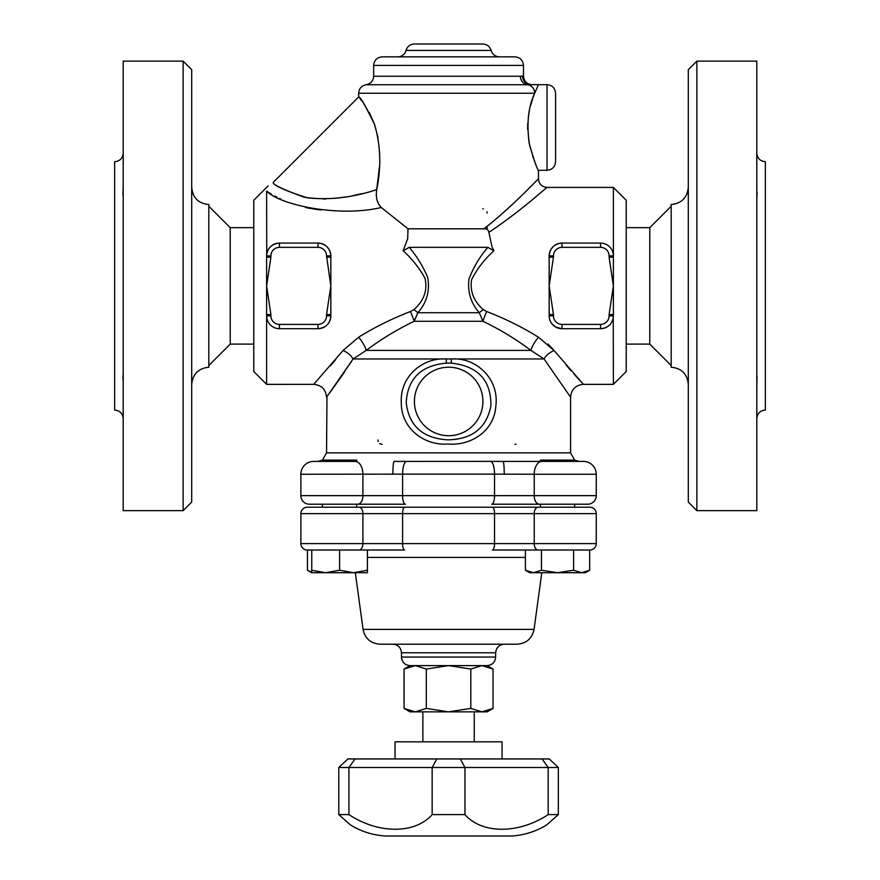 <?xml version="1.0" encoding="UTF-8"?>
<svg xmlns="http://www.w3.org/2000/svg" width="880" height="880" viewBox="0 0 880 880"><rect width="100%" height="100%" fill="white"/><g stroke="black" fill="none" stroke-linecap="round" stroke-linejoin="round"><path stroke-width="1.32" d="M626.23 227.656L649.77 227.656L671.176 206.25M649.77 227.656L649.77 344.102L671.176 365.508M688.303 384.351C687.28 373.945 681.571 368.236 671.176 367.224L671.176 204.545C681.505 203.456 687.214 197.747 688.303 187.418M696.861 61.127L688.303 69.685L688.303 502.073L696.861 510.642L696.861 61.127L756.8 61.127L756.8 510.642L696.861 510.642M756.8 418.594C757.317 413.402 760.166 410.542 765.358 410.036L765.358 161.733C760.199 161.183 757.35 158.334 756.8 153.164M757.053 192.049L756.8 199.441M757.053 376.816L756.8 386.595M756.998 196.086L757.053 194.953M757.064 194.48L757.075 193.721M447.766 439.857C422.719 438.306 408.859 425.854 406.208 402.501C407.693 378.609 421.069 365.486 446.358 363.121L451.242 363.132C477.895 366.036 491.117 380.215 490.93 405.658C486.651 427.933 472.263 439.329 447.766 439.857M351.472 361.504L326.623 397.089L353.078 358.963L446.27 358.963C422.972 357.39 399.707 376.244 401.313 402.71C401.082 428.934 424.897 445.83 447.733 444.004C469.876 446.061 493.955 431.97 495.792 406.461C499.697 378.895 475.904 357.027 451.33 358.963L446.27 358.963L446.358 363.121M253.77 344.102L230.23 344.102L208.824 365.508M230.23 344.102L230.23 227.656L208.824 206.25M191.697 187.418C192.72 197.813 198.429 203.522 208.824 204.545L208.824 367.224C198.495 368.313 192.786 374.022 191.697 384.351M183.139 510.642L191.697 502.073L191.697 69.685L183.139 61.127L183.139 510.642L123.2 510.642L123.2 61.127L183.139 61.127M123.2 153.164C122.683 158.356 119.834 161.216 114.642 161.733L114.642 410.036C119.801 410.575 122.65 413.435 123.2 418.594M122.947 379.709L123.2 372.306M122.947 194.953L123.2 185.163M123.002 375.683L122.947 376.816M122.936 377.278L122.925 378.048M613.25 317.691L613.382 384.351L583.418 384.351C575.619 385.11 571.329 389.389 570.57 397.188L570.57 452.848L326.546 452.848L322.498 460.119M538.593 337.282A12.848 4.158 124 0 0 530.937 350.405L366.19 350.405A12.848 4.158 56 0 0 358.534 337.282L343.024 350.537L313.797 384.252L343.024 350.537A12.848 7.48 34.7 0 1 353.078 358.963L366.19 350.405C381.161 339.163 397.166 329.45 414.183 321.277L417.824 312.719L479.292 312.719L482.944 321.277C499.961 329.45 515.966 339.163 530.937 350.405L544.049 358.963L570.493 397.089L544.049 358.963A12.848 7.48 145.3 0 1 554.092 350.537L538.593 337.282C522.654 327.327 505.34 318.747 486.651 311.509L483.219 309.617C473.682 301.059 469.81 291.093 471.581 279.708C477.158 268.741 484.605 259.094 493.933 250.745L487.883 247.346C479.963 256.465 473.66 266.981 468.974 278.905C467.401 291.775 470.844 303.039 479.292 312.719A12.848 2.475 142.3 0 1 483.219 309.617M344.806 371.635L329.967 392.579M326.964 396.627L326.546 452.848M516.032 444.136A4.279 4.279 0 0 1 514.921 444.279M382.206 444.279A4.279 4.279 0 0 1 379.764 443.509M378.18 441.452A4.279 4.279 0 0 1 377.927 440M487.883 247.346L409.244 247.346C416.669 256.08 422.796 266.002 427.625 277.134C430.144 290.609 426.877 302.467 417.824 312.719A12.848 2.475 37.7 0 0 413.908 309.617L410.465 311.509A12.848 1.287 68.1 0 1 414.183 321.277L482.944 321.277A12.848 1.287 111.9 0 1 486.651 311.509M566.269 365.299L571.109 370.832M573.914 373.978L579.876 380.523M554.092 350.537L583.33 384.252L554.092 350.537M547.888 344.003L552.882 349.052M330.297 365.937L335.709 359.579M410.465 311.509C391.787 318.747 374.473 327.327 358.534 337.282M409.244 247.346L403.194 250.745C411.961 258.753 419.21 267.883 424.941 278.135C427.79 290.059 424.105 300.553 413.908 309.617M403.194 250.745L407.682 238.634L408.023 228.811L381.238 207.482M266.75 254.078L266.618 191.191C281.094 205.513 339.427 217.36 381.271 207.515C377.102 203.258 375.584 197.296 376.706 189.64C375.584 197.285 377.102 203.236 381.271 207.515M270.897 255.915L266.618 255.915C267.234 248.248 271.513 243.969 279.455 243.067A12.848 12.848 0 0 0 266.618 255.915L266.618 257.158L270.897 257.158L270.897 255.915A8.558 8.558 0 0 1 279.455 247.346L317.988 247.346A8.558 8.558 0 0 1 326.546 255.915L330.836 255.915A12.848 12.848 0 0 0 317.988 243.067C325.93 243.969 330.22 248.248 330.836 255.915L330.836 314.6L326.546 314.6L326.546 315.854A8.558 8.558 0 0 1 317.988 324.412L279.455 324.412A8.558 8.558 0 0 1 270.897 315.854L270.897 314.6L266.618 314.6L266.618 285.879L270.897 257.158M279.125 328.691L317.988 328.691A12.848 12.848 0 0 0 330.836 315.854C330.22 323.51 325.93 327.8 317.988 328.691C325.93 327.8 330.209 323.521 330.836 315.854L330.836 314.6M266.915 318.604L266.618 315.854A12.848 12.848 0 0 0 279.455 328.691L277.882 328.592M326.557 397.188C325.787 389.389 321.508 385.11 313.709 384.34L266.618 384.351L266.618 315.854L270.897 315.854M277.508 243.221L274.758 243.969M272.47 245.135L270.347 246.862M268.818 248.732L267.52 251.196M321.024 209.979L312.51 208.835M311.157 208.604L305.36 207.449M281.039 199.21L279.598 198.517M277.068 197.252L274.912 196.119M271.513 194.205L266.618 191.191C268.257 184.404 268.257 184.404 266.618 191.191M561.682 328.691L555.709 327.041L551.672 323.466M602.492 328.548L605.242 327.8M607.53 326.623L609.642 324.918M611.182 323.037L612.48 320.573M600.545 328.691L600.545 324.412L562.012 324.412A8.558 8.558 0 0 1 553.454 315.854L553.454 314.6L549.164 314.6L549.164 315.854A12.848 12.848 0 0 0 562.012 328.691L600.545 328.691A12.848 12.848 0 0 0 613.382 315.854L613.294 317.383M549.164 314.6L549.164 257.158L553.454 257.158L553.454 255.915L549.164 255.915C549.78 248.248 554.07 243.969 562.012 243.067A12.848 12.848 0 0 0 549.164 255.915L549.164 257.158M600.875 243.078L602.118 243.166M613.085 253.165L613.382 255.915A12.848 12.848 0 0 0 600.545 243.067L562.012 243.067L562.012 247.346L600.545 247.346A8.558 8.558 0 0 1 609.103 255.915L609.103 257.158L613.382 257.158L613.382 314.6L609.103 314.6L609.103 315.854A8.558 8.558 0 0 1 600.545 324.412M523.479 65.406L373.648 65.406C374.154 60.203 377.003 57.354 382.206 56.848L514.921 56.848C520.124 57.354 522.973 60.203 523.479 65.406L523.479 76.109L522.522 76.109A8.558 8.448 -90 0 0 530.97 84.667L538.461 84.667L534.721 93.236C528.385 106.447 526.537 123.156 529.188 143.341C533.918 160.05 537.009 169.037 538.461 170.291C537.383 169.664 534.402 161.249 529.54 145.035C526.394 124.322 528.121 107.052 534.721 93.236L538.461 84.667L547.03 84.667L547.03 170.291L538.461 170.291L538.461 178.849C538.978 184.052 541.827 186.912 547.03 187.418L613.382 187.418L613.382 255.915L609.103 255.915M560.065 243.221L557.304 243.969M555.027 245.135L552.915 246.851M551.364 248.732L550.066 251.185M549.296 254.078L549.164 255.915M491.909 246.51L488.862 232.364C521.213 210.903 548.889 185.306 546.898 187.528C544.39 189.211 518.793 212.608 488.862 232.364C488.455 229.867 486.794 228.679 483.89 228.811L408.023 228.811M492.272 247.346L493.933 250.745M432.157 814.594L432.157 767.503L436.865 758.945L355.091 758.945L348.931 767.503L558.338 767.503L558.338 814.594L546.733 824.89C536.074 831.424 524.491 835.131 512.017 836L385.11 836C372.493 835.098 360.921 831.402 350.394 824.89L338.789 814.594L348.931 814.594C378.334 834.108 415.129 834.163 432.157 814.594L464.97 814.594C481.921 834.108 518.672 834.163 548.196 814.594L558.338 814.594M355.091 758.945L347.864 758.945L338.789 767.503L348.931 767.503L348.931 814.594M548.196 814.594L548.196 767.503L542.025 758.945L549.263 758.945L558.338 767.503M542.025 758.945L460.262 758.945L464.97 767.503L464.97 814.594M460.262 758.945L436.865 758.945M338.789 767.503L338.789 814.594M395.054 758.945L395.054 741.818L502.073 741.818L502.073 758.945M474.254 711.854L474.254 741.818M448.558 665.61L426.316 669.053L415.195 665.61L481.932 665.61L470.811 669.053L448.558 665.61M392.909 644.204C398.101 644.721 400.95 647.581 401.467 652.773L495.649 652.773L495.649 657.052L401.467 657.052C401.973 662.255 404.833 665.104 410.036 665.61L415.195 665.61L404.074 669.053L404.074 708.411L415.195 711.854L426.316 708.411L448.558 711.854L470.811 708.411L481.932 711.854L493.053 708.411L493.053 669.053L481.932 665.61L487.091 665.61L493.053 669.053M470.811 669.053L470.811 708.411M426.316 669.053L426.316 708.411M493.053 708.411L487.091 711.854L410.036 711.854L404.074 708.411M541.794 572.715L534.061 629.398C532.092 638.55 526.427 643.489 517.099 644.204L380.028 644.204C370.689 643.489 365.035 638.55 363.066 629.398L355.333 572.715L353.496 572.715L367.411 570.229L367.411 572.715L325.666 572.715L339.581 570.229L353.496 572.715M538.098 507.21A6.424 3.872 90 0 0 534.226 513.634L596.255 513.634A6.424 6.424 0 0 0 589.842 507.21A6.424 6.424 0 0 1 596.255 513.634A6.424 6.424 0 0 0 589.842 507.21L307.285 507.21A6.424 6.424 0 0 0 300.861 513.634L494.527 513.634L494.527 543.598A6.424 2.09 90 0 1 492.437 550.022L589.842 550.022A6.424 6.424 0 0 0 596.255 543.598L534.226 543.598A6.424 3.872 90 0 0 538.098 550.022M359.029 550.022L404.69 550.022A6.424 2.09 90 0 1 402.6 543.598L300.861 543.598A6.424 6.424 0 0 0 307.285 550.022L359.029 550.022A6.424 3.872 90 0 0 362.901 543.598L362.901 513.634A6.424 3.872 -90 0 0 359.029 507.21M311.762 572.715L311.762 570.229L325.666 572.715L311.762 572.715L307.45 570.229L307.45 550.022L367.411 550.022L367.411 570.229M495.649 652.773C496.199 647.603 499.048 644.754 504.218 644.204M495.649 657.052C495.143 662.255 492.294 665.104 487.091 665.61M322.454 460.119L322.454 461.406L356.708 461.406L356.708 460.119L322.454 460.119L317.988 461.406L322.454 461.406L317.988 461.406M570.57 452.848L574.629 460.119L540.419 460.119L540.419 461.406L579.139 461.406L574.662 461.406L574.662 460.119L579.139 461.406M540.419 507.21L540.419 504.218L539.385 504.218L587.697 504.218A8.558 8.558 0 0 0 596.255 495.649L494.527 495.649A8.558 2.783 90 0 1 491.733 504.218L539.385 504.218A8.558 5.159 -90 0 1 534.226 495.649L534.226 474.254L596.255 474.254L596.255 495.649M589.677 570.229L585.365 572.715L581.636 572.715L589.677 570.229L589.677 550.022M525.404 570.229L533.445 572.715L529.716 572.715L525.404 570.229L525.404 550.022M557.546 572.715L573.606 570.229L581.636 572.715L533.445 572.715L541.475 570.229L557.546 572.715M311.762 550.022L311.762 570.229M339.581 550.022L339.581 570.229M573.606 550.022L573.606 570.229M541.475 550.022L541.475 570.229M307.45 570.229L311.762 572.143M307.285 507.21A6.424 6.424 0 0 0 300.861 513.634L300.861 543.598M358.853 507.21L404.69 507.21A6.424 2.09 -90 0 0 402.6 513.634L402.6 543.598L534.226 543.598L534.226 513.634L494.527 513.634A6.424 2.09 -90 0 0 492.437 507.21L538.274 507.21M596.255 513.634L596.255 543.598M326.546 255.915L330.836 285.879L326.546 314.6M400.147 461.384L406.362 461.362A12.848 4.18 -90 0 0 402.6 474.144L402.6 495.649L300.861 495.649L300.861 474.254L402.6 474.144L494.527 474.144L494.527 495.649L402.6 495.649A8.558 2.783 90 0 0 405.383 504.218L309.43 504.218L322.454 504.218L322.454 507.21M356.708 507.21L356.708 504.218L357.742 504.218A8.558 5.159 90 0 0 362.901 495.649L362.901 474.254A12.848 7.733 -90 0 0 355.168 461.406L313.709 461.406A12.848 12.848 0 0 0 300.861 474.254A12.848 12.848 0 0 1 313.709 461.406M356.708 461.406L355.168 461.406M376.706 189.64C381.414 166.98 380.677 145.189 374.495 124.278C366.256 106.909 360.987 97.812 358.699 96.998C359.931 96.272 365.189 105.347 374.473 124.223C380.677 145.145 381.425 166.947 376.706 189.64C351.098 198.077 326.909 200.596 304.128 197.208C282.678 189.299 272.371 184.36 273.229 182.413C273.361 185.394 284.669 190.509 307.164 197.78C329.307 200.288 352.495 197.571 376.706 189.64L379.379 167.365M323.334 199.012L325.743 198.968M335.665 198.308L345.664 196.944M353.243 195.547L361.669 193.666M379.698 157.707L379.577 152.108M378.026 137.731L374.495 124.278L369.314 112.574M362.043 101.233L360.041 98.648M534.721 93.236A8.558 8.206 -90 0 0 527.538 84.733L366.146 84.733C361.526 85.69 359.029 88.528 358.655 93.236L534.721 93.236L533.346 96.844M532.576 99.055L530.695 105.215M529.342 110.902L528.319 116.919M527.725 123.387L527.637 129.371M532.609 156.024L533.28 157.927M534.182 160.358L534.721 161.722M487.091 229.427L487.091 226.38C515.251 203.753 539.297 177.529 538.428 178.893C536.899 179.872 512.457 206.712 483.89 228.811M300.861 495.649A8.558 8.558 0 0 0 309.43 504.218M502.997 461.406L490.765 461.362A12.848 4.18 90 0 1 494.527 474.144L534.226 474.254A12.848 7.733 90 0 1 541.959 461.406L502.997 461.406A12.848 1.254 90 0 1 504.251 474.254M583.418 461.406A12.848 12.848 0 0 1 596.255 474.254A12.848 12.848 0 0 0 583.418 461.406L541.959 461.406M392.876 474.254A12.848 1.254 -90 0 1 394.13 461.406L490.765 461.362M268.114 185.911L253.77 200.255L253.77 371.503L266.618 384.351M270.897 314.6L266.618 285.879L266.618 257.158M613.382 384.351L626.23 371.503L626.23 200.255L613.382 187.418M317.988 247.346L317.988 243.067L279.455 243.067L279.455 247.346M326.546 257.158L330.836 257.158M266.618 314.6L266.618 315.854M609.103 315.854L613.382 315.854L613.382 314.6M609.103 257.158L613.382 285.879L609.103 314.6M553.454 314.6L549.164 285.879L553.454 257.158M613.382 257.158L613.382 255.915M547.03 170.291C552.222 169.785 555.082 166.936 555.588 161.733L555.588 93.236C555.082 88.033 552.233 85.173 547.03 84.667M522.522 76.109L520.388 76.241M397.738 56.848A8.558 8.558 0 0 0 406.021 50.424C407.33 46.398 410.091 44.264 414.315 44L482.812 44C487.036 44.264 489.797 46.398 491.106 50.424L406.021 50.424M538.461 84.667L530.97 84.667M482.812 208.824A4.279 4.279 0 0 1 483.384 208.857M486.882 211.783A4.279 4.279 0 0 1 487.091 213.103M414.414 401.467A34.254 34.254 0 0 1 446.611 367.279A34.254 34.254 0 0 1 482.889 400.092A34.254 34.254 0 0 1 449.35 435.71A34.254 34.254 0 0 1 414.414 401.467M544.049 358.963L451.33 358.963L451.242 363.132M534.061 629.398L363.066 629.398M367.411 557.425L525.404 557.425M326.546 315.854L330.836 315.854M317.988 324.412L317.988 328.691M279.455 328.691L279.455 324.412M562.012 324.412L562.012 328.691M553.454 315.854L549.164 315.854M600.545 243.067L600.545 247.346M553.454 255.915A8.558 8.558 0 0 1 562.012 247.346M366.146 84.733C370.788 83.765 373.285 80.927 373.648 76.241L520.355 76.241A8.558 8.206 -90 0 0 527.538 84.733M626.23 344.102L649.77 344.102M253.77 227.656L230.23 227.656M422.873 711.854L422.873 741.818M410.036 665.61L404.074 669.053M401.467 652.773L401.467 657.052M574.662 507.21L574.662 504.218M358.655 93.236L358.655 96.954L273.218 182.402M523.479 76.109C523.996 81.301 526.845 84.15 532.048 84.667M373.648 65.406L373.648 76.241M499.389 56.848C495.176 56.584 492.404 54.439 491.106 50.424"/></g></svg>
